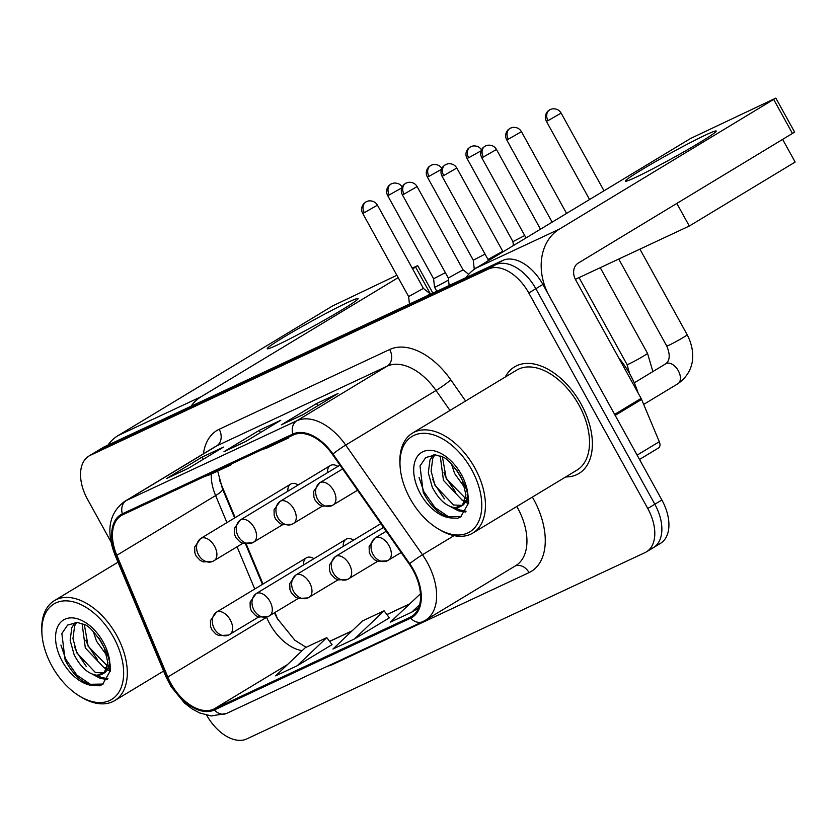 <?xml version="1.0" encoding="UTF-8"?>
<svg xmlns="http://www.w3.org/2000/svg" width="837" height="837" viewBox="0 0 837 837"><rect width="100%" height="100%" fill="white"/><g stroke="black" fill="none" stroke-linecap="round" stroke-linejoin="round"><path stroke-width="1.26" d="M337.897 466.387A12.973 7.878 -121.1 0 0 330.322 465.539A12.973 7.878 -121.1 0 0 327.56 472.633M298.213 484.958A12.973 7.878 -121.1 0 0 290.648 484.11A12.973 7.878 -121.1 0 0 287.876 491.204M382.938 526.525A12.973 7.878 -121.1 0 0 382.969 527.781M353.622 540.106A12.973 7.878 -121.1 0 0 346.047 539.258A12.973 7.878 -121.1 0 0 343.285 546.352M313.938 558.666A12.973 7.878 -121.1 0 0 306.373 557.819A12.973 7.878 -121.1 0 0 303.601 564.912M274.934 612.558L277.277 618.145A51.894 31.524 -121.1 0 0 277.957 619.715M219.378 479.925L235.176 517.632M246.214 543.966L262.996 584.038M581.119 404.093A62.273 37.822 -121.1 0 0 514.525 366.888A62.273 37.822 -121.1 0 0 505.276 377.027A62.273 37.822 -121.1 0 1 514.525 366.888A62.273 37.822 -121.1 0 1 581.119 404.093A62.273 37.822 -121.1 0 1 578.953 473.48A62.273 37.822 -121.1 0 0 581.119 404.093M413.039 570.217A41.515 25.215 58.9 0 1 411.595 616.471A41.515 25.215 58.9 0 1 410.161 617.235L213.895 709.054A41.515 25.215 58.9 0 1 167.808 677.018L116.824 555.287A41.515 25.215 58.9 0 1 121.396 515.498A41.515 25.215 58.9 0 1 122.84 514.734L293.337 434.968A41.515 25.215 58.9 0 1 332.467 454.407L409.22 564.075A41.515 25.215 58.9 0 1 413.039 570.217M413.614 569.945A42.551 25.842 -121.1 0 0 409.691 563.657L332.938 453.978A42.551 25.842 -121.1 0 0 292.835 434.058L122.338 513.824A42.551 25.842 -121.1 0 0 116.176 555.391L167.159 677.123A42.551 25.842 -121.1 0 0 214.398 709.964L410.664 618.145A42.551 25.842 -121.1 0 0 413.614 569.945M652.117 548.319A38.92 23.635 -121.1 0 0 653.467 547.607L660.519 543.339A38.92 23.635 -121.1 0 0 661.879 499.971L542.91 284.454A38.92 23.635 -121.1 0 0 502.639 260.485L104.384 446.801L97.333 451.059A38.92 23.635 -121.1 0 0 95.983 451.781A38.92 23.635 -121.1 0 1 97.333 451.059L495.577 264.743L97.333 451.059L90.27 455.328A38.92 23.635 -121.1 0 0 88.921 456.05A38.92 23.635 -121.1 0 0 87.571 499.407L110.882 541.644M542.91 284.454L535.847 288.723A38.92 23.635 -121.1 0 0 495.577 264.743A38.92 23.635 -121.1 0 1 535.847 288.723L654.827 504.24L535.847 288.723L528.796 292.992A38.92 23.635 -121.1 0 0 488.526 269.012L90.27 455.328M653.467 547.607A38.92 23.635 -121.1 0 0 654.827 504.24A38.92 23.635 -121.1 0 1 653.467 547.607L646.415 551.865A38.92 23.635 -121.1 0 0 647.765 508.509L528.796 292.992M297.135 665.792L326.775 637.627L305.285 647.681L275.645 675.836L297.135 665.792L332.038 644.636M354.438 638.976L384.078 610.822L362.588 620.876L332.948 649.031L354.438 638.976L389.341 617.832M565.676 476.954A62.273 37.822 -121.1 0 0 578.953 473.48A62.273 37.822 -121.1 0 1 565.676 476.954M206.708 715.237A38.92 23.635 -121.1 0 0 246.81 738.904L645.065 552.587A38.92 23.635 -121.1 0 0 646.415 551.865M281.305 424.851L316.585 403.528L338.075 393.474L302.785 414.807L281.305 424.851A10.379 8.224 64.9 0 1 281.912 424.526L303.088 414.618M166.699 478.471L201.979 457.148L223.469 447.094L188.189 468.417L166.699 478.471A10.379 8.224 64.9 0 1 167.306 478.147L188.482 468.239M224.002 451.666L259.282 430.344L280.772 420.289L245.492 441.612L224.002 451.666A10.379 8.224 64.9 0 1 224.609 451.342L245.785 441.434M420.456 593.799L390.251 622.226L411.741 612.171L418.531 608.07M259.282 430.344L260.495 432.541M201.979 457.148L203.192 459.346M316.585 403.528L317.798 405.736M384.078 610.822L389.372 617.863M411.741 612.171L419.651 604.659M326.775 637.627L332.069 644.678M261.719 449.762L267.129 447.941L288.619 437.887L288.378 437.291M283.209 439.707L288.619 437.887M204.427 476.567L209.825 474.757L231.315 464.702L231.085 464.096M225.906 466.512L231.315 464.702M104.384 446.801A38.92 23.635 -121.1 0 0 103.035 447.523L88.921 456.05M481.767 150.231C479.842 147.019 476.902 145.607 472.947 145.994L470.802 146.663A8.433 6.686 -115.1 0 0 470.31 146.935A8.433 6.686 64.9 0 0 468.647 157.764L466.994 158.381L512.955 241.631L524.736 235.542M474.516 269.148L474.192 268.572A11.676 0.596 -28.9 0 0 474.192 268.572A11.676 0.596 -28.9 0 0 476.483 267.725A11.676 0.596 -28.9 0 0 477.686 267.149M442.082 168.792C440.157 165.59 437.217 164.178 433.263 164.554L431.128 165.234A8.433 6.686 -115.1 0 0 430.626 165.496A8.433 6.686 64.9 0 0 428.962 176.335L427.32 176.942L473.282 260.202L485.052 254.103M436.799 291.286L434.508 287.143A11.676 0.596 -28.9 0 0 434.508 287.143A11.676 0.596 -28.9 0 0 436.799 286.296A11.676 0.596 -28.9 0 0 448.527 280.039M402.398 187.352C400.473 184.15 397.544 182.738 393.589 183.125L391.444 183.795A8.433 6.686 -115.1 0 0 390.942 184.056A8.433 6.686 64.9 0 0 389.289 194.895L387.636 195.513L433.597 278.763L445.368 272.674M443.683 175.571L456.793 168.028C454.878 164.826 451.938 163.414 447.983 163.79L445.839 164.46A8.433 6.686 -115.1 0 0 445.347 164.732A8.433 6.686 64.9 0 0 443.683 175.571L442.03 176.178L487.992 259.439L502.755 251.278L503.267 251.686M403.999 194.132L417.119 186.588C415.194 183.387 412.254 181.974 408.299 182.361L406.154 183.031A8.433 6.686 -115.1 0 0 405.663 183.293A8.433 6.686 64.9 0 0 403.999 194.132L402.346 194.739L448.308 277.999L463.07 269.838L468.689 274.306M364.315 212.703L377.435 205.159C375.51 201.947 372.57 200.545 368.615 200.922L366.48 201.591A8.433 6.686 -115.1 0 0 365.978 201.863A8.433 6.686 64.9 0 0 364.315 212.703L362.672 213.309L408.623 296.57L423.386 288.409L429.977 293.641A11.676 0.596 -28.9 0 1 429.988 293.651A11.676 0.596 -28.9 0 1 426.546 296.078M706.093 134.778A51.894 2.657 151.1 0 1 716.169 131.325A51.894 2.657 151.1 0 1 684.697 151.351A51.894 2.657 151.1 0 1 635.524 177.423A51.894 2.657 151.1 0 1 625.668 181.284A51.894 2.657 151.1 0 1 653.122 163.027A51.894 2.657 151.1 0 1 706.093 134.778M615.132 415.414A6.487 3.944 -121.1 0 0 614.64 414.409L549.166 295.806A51.894 41.139 -115.1 0 1 559.409 229.108L775.836 98.096L690.651 138.429L476.316 267.976L559.409 229.108M466.042 277.602A51.894 41.139 -115.1 0 1 476.316 267.976M775.836 98.096L794.627 132.131L578.189 263.132A12.973 10.285 64.9 0 0 575.626 279.809L641.1 398.412A6.487 3.944 58.9 0 1 641.592 399.427L659.305 441.716A6.487 3.944 58.9 0 1 658.593 447.931A6.487 3.944 58.9 0 1 658.363 448.046M347.951 302.324A51.894 2.657 151.1 0 1 358.037 298.872A51.894 2.657 151.1 0 1 326.566 318.897A51.894 2.657 151.1 0 1 277.392 344.97A51.894 2.657 151.1 0 1 267.537 348.83A51.894 2.657 151.1 0 1 294.98 330.584A51.894 2.657 151.1 0 1 347.951 302.324M190.993 406.28A51.894 41.139 -115.1 0 1 201.267 396.654L398.182 277.633M107.91 445.148A51.894 41.139 -115.1 0 1 118.174 435.522L332.519 305.976L396.874 275.268M412.62 268.907L417.705 265.643L412.181 268.102M638.097 392.961A64.867 39.402 -121.1 0 0 630.177 374.641A64.867 39.402 -121.1 0 0 618.763 357.954M437.322 528.335L438.923 529.319A58.381 35.457 -121.1 0 0 472.853 533.054L576.934 470.143A58.381 35.457 -121.1 0 0 578.974 405.108A58.381 35.457 -121.1 0 0 516.534 370.216L412.453 433.127A58.381 35.457 -121.1 0 0 399.992 464.912L400.117 466.784A55.786 33.888 -121.1 0 0 410.088 498.57A55.786 33.888 -121.1 0 0 437.322 528.335A55.786 33.888 -121.1 0 0 477.362 524.025A55.786 33.888 -121.1 0 0 471.691 469.745A55.786 33.888 -121.1 0 0 424.945 433.325A55.786 33.888 -121.1 0 0 400.117 466.784M472.853 533.054A58.381 35.457 -121.1 0 0 474.882 468.009A58.381 35.457 -121.1 0 0 412.453 433.127M462.589 480.888L459.858 475.134C451.802 463.52 445.849 457.42 441.978 456.814L435.47 454.93L425.771 457.515L420.007 465.979L423.24 492.323C430.563 506.751 439.98 515.299 451.509 517.977L457.745 518.239L460.674 516.889L468.678 502.859L467.946 494.855L465.498 486.475L462.589 480.888L465.958 494.96L462.474 505.192L455.171 507.693C446.424 506.563 438.787 499.71 432.258 487.165L428.293 472.759L429.967 460.036L433.336 454.93M465.006 487.981L454.669 473.616L451.352 463.729M462.223 479.999L456.594 469.944M465.11 500.788L461.951 499.94L443.464 480.386L440.231 456.05M465.665 498.559L446.267 478.701L442.47 457.065M462.286 505.37L453.549 505.014L435.062 485.47L431.086 471.064L432.771 458.341L434.706 454.899M468.657 500.829L466.941 500.944M468.553 499.176L467.726 499.061M468.27 496.812L467.873 498.57L463.51 504.753L461.752 505.82M465.571 512.024L458.32 510.8L450.568 506.636M468.563 503.675L465.989 502.482M464.723 501.792L461.773 499.867M461.271 516.513L448.517 516.732L434.968 507.536L423.836 491.581L419.044 477.488M466.073 511.187L459.722 509.953L454.847 507.672M444.405 498.883L435.041 484.811L432.739 479.475M468.689 502.284L466.753 501.3M455.61 492.114L446.247 478.042L443.945 472.706M461.543 478.461L457.284 470.949M79.18 695.882L80.781 696.865A58.381 35.457 -121.1 0 0 114.711 700.6A58.381 35.457 -121.1 0 0 116.751 635.565A58.381 35.457 -121.1 0 0 54.321 600.673A58.381 35.457 -121.1 0 0 41.85 632.458L41.986 634.331A55.786 33.888 -121.1 0 0 51.957 666.116A55.786 33.888 -121.1 0 0 79.18 695.882A55.786 33.888 -121.1 0 0 119.231 691.582A55.786 33.888 -121.1 0 0 113.55 637.302A55.786 33.888 -121.1 0 0 66.803 600.872A55.786 33.888 -121.1 0 0 41.986 634.331M104.447 648.434L101.716 642.68C93.671 631.067 87.707 624.967 83.836 624.371L77.339 622.477L67.63 625.061L61.865 633.536L65.098 659.87C72.421 674.298 81.848 682.856 93.367 685.524L99.603 685.785L102.532 684.436L110.547 670.406L109.804 662.412L107.366 654.021L104.458 648.434L107.827 662.506L104.332 672.739L97.029 675.25C88.283 674.109 80.645 667.267 74.127 654.712L70.151 640.315L71.825 627.593L75.204 622.477M106.874 655.528L96.527 641.173L93.21 631.276M104.081 647.545L98.452 637.501M106.969 668.334L103.809 667.487L85.322 647.943L82.089 623.596M107.523 666.106L88.126 646.248L84.338 624.611M104.144 672.917L95.408 672.561L76.92 653.017L72.955 638.621L74.629 625.898L76.575 622.446M110.515 668.386L108.81 668.501M110.411 666.733L109.584 666.608M110.139 664.358L109.741 666.116L105.368 672.31L103.61 673.366M107.439 679.571L100.178 678.357L92.426 674.193M110.432 671.222L107.847 670.039M106.592 669.338L103.631 667.413M103.129 684.059L90.375 684.279L76.826 675.093L65.704 659.127L60.913 645.045M107.931 678.734L101.58 677.51L96.715 675.218M86.263 666.43L76.899 652.358L74.608 647.032M110.547 669.83L108.622 668.847M97.469 659.661L88.105 645.589L85.803 640.253M103.401 646.007L99.153 638.495M782.71 139.517L795.15 162.064L689.301 226.032L575.375 279.328M689.301 226.032L676.861 203.496M167.808 677.018L266.595 617.308A41.515 25.215 -121.1 0 0 269.734 623.774A41.515 25.215 -121.1 0 0 302.157 650.652M266.543 617.162L266.595 617.308A23.352 4.394 -22.7 0 0 267.191 616.942M410.161 617.235L412.944 615.551M532.374 497.084A64.867 39.402 58.9 0 1 529.036 572.613L332.781 664.432A12.973 10.285 64.9 0 0 332.467 663.898M332.781 664.432A64.867 39.402 58.9 0 1 327.549 666.2M122.338 513.824A12.973 10.285 -115.1 0 1 126.293 500.536L296.79 420.781A51.894 31.524 58.9 0 1 345.702 445.075L422.455 554.743A51.894 31.524 58.9 0 1 427.236 562.412A51.894 31.524 58.9 0 1 425.437 620.238L515.759 565.645A51.894 31.524 -121.1 0 0 517.559 507.829A51.894 31.524 -121.1 0 0 516.806 506.49M409.691 563.657A12.973 1.13 145 0 1 422.455 554.743L454.083 535.628M332.938 453.978A12.973 1.13 145 0 1 345.702 445.075L436.025 390.481A51.894 31.524 -121.1 0 0 387.112 366.187L296.79 420.781A12.973 10.285 64.9 0 0 292.835 434.058M124.504 501.499A51.894 31.524 58.9 0 1 126.293 500.536L216.616 445.954A51.894 31.524 -121.1 0 0 214.827 446.906L124.504 501.499C109.009 513.144 105.828 530.951 114.951 554.921L165.935 676.641L170.915 686.434L184.475 703.038L192.207 708.981L199.604 712.925L211.217 715.949L226.618 713.417L422.873 621.598A12.973 10.285 -115.1 0 1 410.664 618.145M116.176 555.391A12.973 2.438 157.3 0 1 114.951 554.921M167.159 677.123A12.973 2.438 157.3 0 1 165.935 676.641M214.398 709.964A12.973 10.285 64.9 0 0 226.618 713.417M203.412 453.811A64.867 39.402 58.9 0 1 219.179 429.276L389.676 349.51A64.867 39.402 58.9 0 1 450.819 379.872L465.602 401.007M647.765 508.509L661.879 499.971M488.526 269.012L502.639 260.485M449.992 410.433L436.025 390.481A12.973 1.13 -35 0 0 450.819 379.872M389.676 349.51A12.973 10.285 64.9 0 1 387.112 366.187L216.616 445.954A12.973 10.285 64.9 0 0 219.179 429.276M529.036 572.613A12.973 10.285 64.9 0 0 515.153 566.011M211.248 474.087A41.515 25.215 -121.1 0 0 215.611 495.577L226.942 522.612M116.824 555.287L215.611 495.577A23.352 4.394 -22.7 0 0 222.496 488.954L234.642 517.957M237.07 546.812L254.751 589.018M213.895 709.054L287.53 664.547M329.621 641.424L351.958 630.972M386.924 614.609L409.262 604.168M401.143 552.535L387.332 560.79A12.973 10.285 -115.1 0 0 388.096 560.382A12.973 7.878 -121.1 0 0 388.546 560.141A12.973 7.878 -121.1 0 0 389.006 545.693A12.973 7.878 -121.1 0 0 375.572 537.699A12.973 10.285 64.9 0 0 373.02 554.376A12.973 10.285 -115.1 0 0 387.332 560.79L377.728 561.345L374.652 559.848L370.655 555.611L369.284 552.315L369.127 546.435L375.133 537.94A12.973 7.878 -121.1 0 1 375.572 537.699M548.015 120.643L561.125 113.1C559.2 109.898 556.27 108.486 552.315 108.862L550.171 109.532A8.433 6.686 -115.1 0 0 549.679 109.804A8.433 6.686 64.9 0 0 548.015 120.643L546.362 121.25L589.572 199.52M678.305 370.739A11.676 7.094 -121.1 0 0 666.639 363.373A11.676 7.094 -121.1 0 0 665.813 363.76C669.987 360.412 670.301 354.511 666.754 346.047A11.676 0.596 -28.9 0 0 669.035 345.2A11.676 0.596 -28.9 0 0 669.454 345.001A11.676 0.596 -28.9 0 0 680.826 338.912A11.676 0.596 -28.9 0 0 687.198 334.758C694.982 349.981 696.74 370.205 677.897 383.744A11.676 7.094 -121.1 0 0 678.305 370.739M483.357 157L496.477 149.467C494.552 146.255 491.612 144.843 487.668 145.23L485.523 145.9A8.433 6.686 -115.1 0 0 485.021 146.161A8.433 6.686 64.9 0 0 483.357 157L481.714 157.618L526.044 237.917M357.545 490.252L331.933 505.653A12.973 10.285 -115.1 0 0 332.697 505.245A12.973 7.878 -121.1 0 0 333.147 505.004A12.973 7.878 -121.1 0 0 333.597 490.545A12.973 7.878 -121.1 0 0 320.173 482.551A12.973 10.285 64.9 0 0 317.61 499.229A12.973 10.285 -115.1 0 0 331.933 505.653L322.318 506.197L319.253 504.701L315.246 500.474L313.875 497.178L313.729 491.288L319.724 482.792A12.973 7.878 -121.1 0 1 320.173 482.551M377.644 561.324L347.658 579.361A12.973 10.285 -115.1 0 0 348.422 578.953A12.973 7.878 -121.1 0 0 348.872 578.712A12.973 7.878 -121.1 0 0 349.322 564.253A12.973 7.878 -121.1 0 0 335.899 556.26A12.973 10.285 64.9 0 0 333.335 572.937A12.973 10.285 -115.1 0 0 347.658 579.361L338.043 579.915L334.978 578.409L330.971 574.182L329.6 570.886L329.454 564.996L335.449 556.5A12.973 7.878 -121.1 0 1 335.899 556.26M508.331 139.204L521.441 131.66C519.526 128.459 516.586 127.046 512.631 127.433L510.486 128.103A8.433 6.686 -115.1 0 0 509.995 128.364A8.433 6.686 64.9 0 0 508.331 139.204L506.678 139.81L552.138 222.15M579.047 277.612L627.07 364.608A11.676 0.596 -28.9 0 0 629.351 363.771A11.676 0.596 -28.9 0 0 629.769 363.572A11.676 0.596 -28.9 0 0 641.152 357.483A11.676 0.596 -28.9 0 0 647.514 353.329L652.881 371.576M337.96 579.884L307.974 597.921A12.973 10.285 -115.1 0 0 308.738 597.513A12.973 7.878 -121.1 0 0 309.188 597.273A12.973 7.878 -121.1 0 0 309.638 582.824A12.973 7.878 -121.1 0 0 296.214 574.831A12.973 10.285 64.9 0 0 293.651 591.508A12.973 10.285 -115.1 0 0 307.974 597.921L298.359 598.476L295.294 596.98L291.286 592.742L289.926 589.447L289.769 583.567L295.764 575.071A12.973 7.878 -121.1 0 1 296.214 574.831M468.647 157.764L481.118 150.796M298.275 598.445L268.29 616.492A12.973 10.285 -115.1 0 0 269.054 616.074A12.973 7.878 -121.1 0 0 269.504 615.844A12.973 7.878 -121.1 0 0 269.953 601.384A12.973 7.878 -121.1 0 0 256.53 593.391A12.973 10.285 64.9 0 0 253.977 610.068A12.973 10.285 -115.1 0 0 268.29 616.492L258.675 617.036L255.609 615.54L251.613 611.313L250.242 608.018L250.085 602.127L256.08 593.632A12.973 7.878 -121.1 0 1 256.53 593.391M428.962 176.335L441.434 169.367M258.602 617.015L228.606 635.053A12.973 10.285 -115.1 0 0 229.369 634.645A12.973 7.878 -121.1 0 0 229.819 634.404A12.973 7.878 -121.1 0 0 230.28 619.945A12.973 7.878 -121.1 0 0 216.846 611.962A12.973 10.285 64.9 0 0 214.293 628.629A12.973 10.285 -115.1 0 0 228.606 635.053L219.001 635.607L215.925 634.101L211.928 629.874L210.558 626.578L210.401 620.688L216.406 612.203A12.973 7.878 -121.1 0 1 216.846 611.962M389.289 194.895L401.76 187.927M322.235 506.176L292.249 524.213A12.973 10.285 -115.1 0 0 293.013 523.805A12.973 7.878 -121.1 0 0 293.463 523.564A12.973 7.878 -121.1 0 0 293.913 509.105A12.973 7.878 -121.1 0 0 280.489 501.122A12.973 10.285 64.9 0 0 277.926 517.789A12.973 10.285 -115.1 0 0 292.249 524.213L282.634 524.768L279.568 523.261L275.561 519.034L274.201 515.738L274.044 509.848L280.039 501.363A12.973 7.878 -121.1 0 1 280.489 501.122M282.55 524.736L252.565 542.774A12.973 10.285 -115.1 0 0 253.329 542.366A12.973 7.878 -121.1 0 0 253.778 542.125A12.973 7.878 -121.1 0 0 254.228 527.676A12.973 7.878 -121.1 0 0 240.805 519.683A12.973 10.285 64.9 0 0 238.252 536.36A12.973 10.285 -115.1 0 0 252.565 542.774L242.95 543.328L239.884 541.832L235.888 537.595L234.517 534.299L234.36 528.419L240.355 519.923A12.973 7.878 -121.1 0 1 240.805 519.683M242.876 543.297L212.88 561.345A12.973 10.285 -115.1 0 0 213.644 560.936A12.973 7.878 -121.1 0 0 214.094 560.696A12.973 7.878 -121.1 0 0 214.554 546.237A12.973 7.878 -121.1 0 0 201.121 538.243A12.973 10.285 64.9 0 0 198.568 554.921A12.973 10.285 -115.1 0 0 212.88 561.345L203.276 561.899L200.2 560.392L196.203 556.166L194.833 552.87L194.676 546.979L200.671 538.484A12.973 7.878 -121.1 0 1 201.121 538.243M614.64 414.409L641.1 398.412M792.524 133.585L773.744 99.561M641.592 399.427L615.185 415.382M637.124 455.129L659.305 441.716M118.174 435.522L201.267 396.654M430.563 294.205L415.602 267.108M467.946 494.855A37.11 22.536 -121.1 0 0 461.386 474.569A37.11 22.536 -121.1 0 0 422.978 451.708A37.11 22.536 -121.1 0 0 420.404 493.746A37.11 22.536 -121.1 0 0 451.509 517.977M455.171 507.693A29.326 17.818 -121.1 0 0 461.354 506.061L462.474 505.192M461.846 505.736A29.326 17.818 -121.1 0 0 467.653 493.474M109.804 662.412A37.11 22.536 -121.1 0 0 103.244 642.125A37.11 22.536 -121.1 0 0 64.836 619.254A37.11 22.536 -121.1 0 0 62.262 661.293A37.11 22.536 -121.1 0 0 93.367 685.524M97.029 675.25A29.326 17.818 -121.1 0 0 103.213 673.607L104.332 672.739M103.715 673.293A29.326 17.818 -121.1 0 0 109.521 661.031M306.101 647.304L294.854 640.242L277.277 618.512L274.442 612.862M422.873 621.598L425.437 620.238M217.693 471.074L222.496 488.954M245.513 543.904L262.462 584.362M329.569 641.351L352.147 630.795M386.872 614.546L409.45 603.979M643.684 404.417L677.897 383.744M666.754 346.047L618.731 259.051M634.258 382.833L665.813 363.76M386.234 531.233L375.133 537.94M687.198 334.758L639.928 249.133M561.125 113.1L604.021 190.794M546.362 121.25C544.646 117.829 545.065 114.543 547.607 111.384L550.171 109.532M496.477 149.467L540.493 229.192M481.714 157.618C479.999 154.196 480.417 150.901 482.959 147.751L485.523 145.9M342.636 468.94L319.724 482.792M627.07 364.608L629.602 373.605M383.566 527.425L335.449 556.5M647.514 353.329L600.244 267.704M521.441 131.66L566.576 213.425M506.678 139.81C504.962 136.389 505.381 133.104 507.933 129.955L510.486 128.103M512.955 241.631L513.384 245.565M380.898 523.617L295.764 575.071M466.994 158.381C465.278 154.96 465.696 151.664 468.249 148.515L470.802 146.663M473.271 260.192L474.192 268.562M346.047 539.258L256.08 593.632M427.32 176.942C425.604 173.521 426.012 170.235 428.565 167.076L431.128 165.234M433.597 278.763L434.508 287.122M306.373 557.819L216.406 612.203M387.636 195.513C385.92 192.081 386.338 188.796 388.881 185.647L391.444 183.795M487.992 259.428L488.138 260.83M456.793 168.028L502.755 251.288M442.03 176.178C440.314 172.757 440.733 169.472 443.286 166.312L445.839 164.46M339.968 465.131L280.039 501.363M448.308 277.999L449.134 285.511M417.119 186.588L463.07 269.849M402.346 194.739C400.63 191.317 401.049 188.032 403.601 184.883L406.154 183.031M330.322 465.539L240.355 519.923M408.623 296.56L409.45 304.082M430.344 294.3L429.988 293.651M377.435 205.159L423.396 288.42M362.672 213.309C360.946 209.888 361.364 206.603 363.917 203.443L366.48 201.591M290.648 484.11L200.671 538.484M658.593 447.931L639.51 459.461M417.705 265.643L432.865 293.117M163.602 671.054L114.711 700.6M117.996 562.192L54.321 600.673"/></g></svg>
